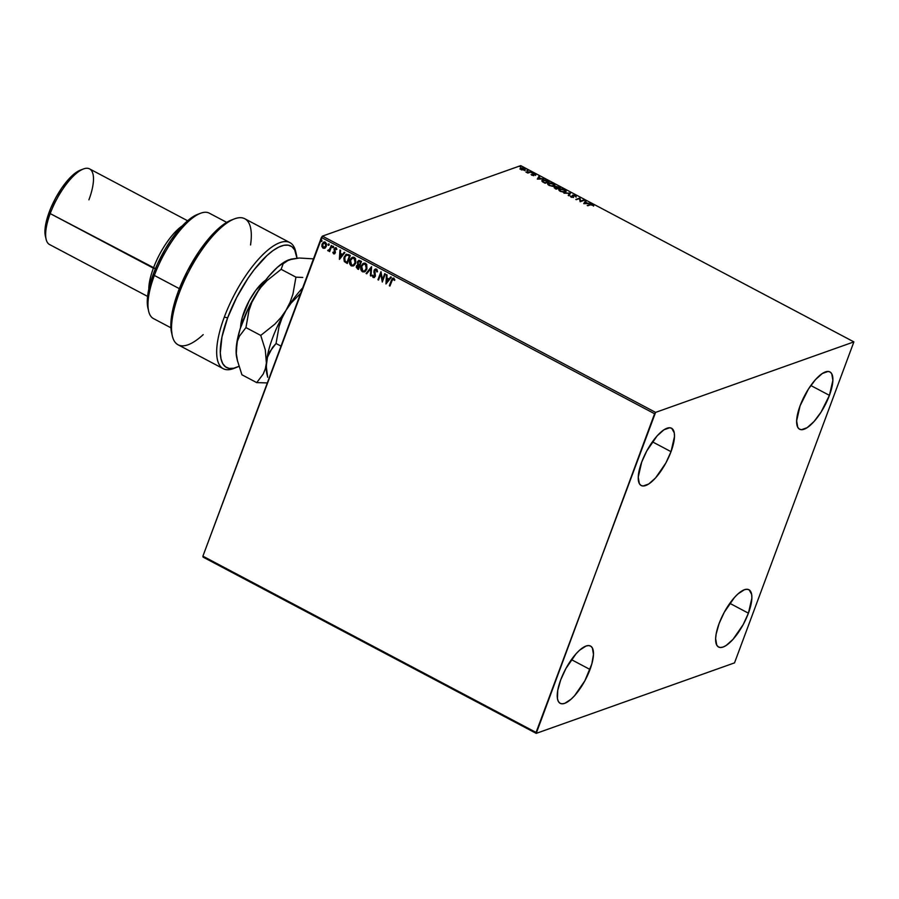 <?xml version="1.0" encoding="UTF-8"?>
<svg xmlns="http://www.w3.org/2000/svg" width="899" height="899" viewBox="0 0 899 899"><rect width="100%" height="100%" fill="white"/><g stroke="black" fill="none" stroke-linecap="round" stroke-linejoin="round"><path stroke-width="1.35" d="M829.429 395.358A32.409 11.249 -62.1 0 1 799.604 429.228A32.409 11.249 -62.1 0 1 800.088 405.786L808.482 388.986L815.472 379.636L822.349 373.478L828.069 371.444L830.215 372.096L831.766 373.849L832.879 380.311L829.429 395.358L821.034 412.158L814.044 421.507L807.167 427.666L801.447 429.7L799.301 429.048L797.75 427.295L796.638 420.833L800.088 405.786A32.409 11.249 -62.1 0 1 829.912 371.916A32.409 11.249 -62.1 0 1 829.429 395.358L810.819 385.514L829.429 395.358M590.025 669.474A32.409 11.249 -62.1 0 1 560.201 703.344A32.409 11.249 -62.1 0 1 560.695 679.902L565.887 668.541L576.068 653.764L579.597 650.213L586.013 646.033L588.676 645.572L590.823 646.224L592.374 647.965L593.475 654.438L591.823 663.99L584.833 680.846L574.641 695.624L571.123 699.175L564.696 703.355L562.044 703.816L559.897 703.164L558.346 701.422L557.447 698.647L557.728 690.477L560.695 679.902A32.409 11.249 -62.1 0 1 590.519 646.044A32.409 11.249 -62.1 0 1 590.025 669.474L571.416 659.63L590.025 669.474M671.025 451.669A32.409 11.249 -62.1 0 1 641.201 485.527A32.409 11.249 -62.1 0 1 641.695 462.097L646.887 450.736L657.079 435.948L663.956 429.789L669.676 427.755L671.823 428.407L674.272 432.925L674.475 436.622L671.025 451.669L665.833 463.03L655.652 477.818L648.775 483.977L643.043 486.011L640.897 485.359L639.346 483.606L638.245 477.144L641.695 462.097A32.409 11.249 -62.1 0 1 671.519 428.227A32.409 11.249 -62.1 0 1 671.025 451.669L652.416 441.825L671.025 451.669M748.418 613.174A32.409 11.249 -62.1 0 1 718.593 647.033A32.409 11.249 -62.1 0 1 719.088 623.591L724.279 612.23L734.472 597.453L737.989 593.902L744.417 589.722L747.069 589.261L749.215 589.913L751.665 594.43L751.867 598.127L748.418 613.174L743.226 624.535L733.045 639.313L726.167 645.471L723.099 647.044L720.436 647.505L718.301 646.853L716.75 645.111L715.638 638.638L716.121 634.166L719.088 623.591A32.409 11.249 -62.1 0 1 748.912 589.733A32.409 11.249 -62.1 0 1 748.418 613.174L729.819 603.33L748.418 613.174M203.062 557.11L536.231 733.37L734.517 662.878L853.893 341.89L655.596 412.383L322.438 236.122L520.723 165.63L853.893 341.89L655.596 412.383L536.062 732.438L202.904 556.166L321.415 237.471L654.584 413.742L536.231 733.37L734.517 662.878L853.893 341.89L520.723 165.63L322.438 236.122L202.904 556.166L203.062 557.11L202.904 556.166L536.062 732.438L536.231 733.37L203.062 557.11M519.982 169.091L520.656 167.956L520.161 168.63L521.218 169.63L524.904 170.203L525.117 169.068L523.252 168.079L520.656 167.956L520.465 169.113L525.218 170.282M530.837 172.012L525.859 171.99L527.837 173.08L530.837 172.012L525.859 171.99L527.837 173.08L530.837 172.012M531.792 175.226L533.792 175.474L533.714 174.103L535.782 174.945L533.287 173.765L532.635 174.103L533.085 175.226L531.095 174.485L531.792 175.226L533.68 175.53L533.512 174.136L535.782 174.945L532.916 173.833L533.085 175.226L531.095 174.485L531.792 175.226M541.839 180.834L542.625 180.025L542.367 181.62L545.154 183.227L549.255 181.767L545.479 180.014L542.625 180.025L542.075 181.328L545.154 183.227L549.255 181.767L542.625 180.025L541.872 180.598M554.559 187.295L554.211 187.846L554.559 187.295L556.335 189.138L560.448 187.677L555.998 186.363L556.133 187.363L554.211 187.633L556.335 189.138L560.448 187.677L555.998 186.363L556.133 187.363L554.222 187.565M570.573 193.038L563.954 193.173L569.528 193.364L568.247 195.443L568.876 195.78L570.573 193.038L563.954 193.173L569.528 193.364L568.247 195.443L568.876 195.78L570.573 193.038M583.687 199.983L580.63 201.061L579.922 197.994L575.821 199.454L579.462 198.668L580.158 201.747L584.271 200.286L580.63 201.061L579.922 197.994L575.821 199.454L579.462 198.668L580.158 201.747L583.687 199.983M590.508 204.803L593.733 205.624L591.261 204.242L587.204 205.466L590.508 204.803L593.733 205.624L592.789 204.702L589.98 204.489L587.777 205.781L590.508 204.803M583.822 203.68L590.34 203.5L587.62 203.23L585.507 202.106L586.058 201.23L585.429 200.893L583.732 203.635L590.34 203.5L587.62 203.23L585.507 202.106L586.058 201.23L585.429 200.893L583.822 203.68M575.45 195.521L572.584 195.162L572.697 197.139L570.348 196.24L573.214 197.465L573.225 195.431L576.237 196.735L575.45 195.521L572.753 195.083L572.798 197.106L570.337 196.027L571.09 197.038L573.393 197.409L573.326 195.386L576.237 196.735L575.45 195.521M558.807 189.813L559.549 189.026C558.324 189.431 558.582 190.195 560.324 191.341L565.921 191.734L565.201 190.15L561.65 188.891L558.964 189.374L559.987 191.161L563.639 192.262L566.033 191.554M554.166 186.16C555.357 185.756 555.11 184.992 553.402 183.868L548.356 183.104L547.603 183.913L548.356 183.104C547.131 183.508 547.39 184.284 549.132 185.419L554.166 186.16L554.863 185.576L553.728 184.048L550.458 182.969L547.783 183.452L548.806 185.239L552.447 186.34L554.84 185.632M537.332 179.092L543.85 178.901L541.131 178.631L539.018 177.508L539.569 176.631L538.939 176.305L537.332 179.092L538.939 176.305L537.332 179.092L543.85 178.901L541.131 178.631L539.018 177.508L539.569 176.631L538.939 176.305L539.31 177.047L538.759 176.766L537.321 179.081M532.377 173.091L531.309 172.72L532.242 172.709M527.938 170.743L526.87 170.372L527.803 170.361M520.701 166.911L519.633 166.551L520.566 166.54M325 248.09L326.225 246.573L326.551 244.045L325.326 242.168L323.348 242.348L321.988 244.337L321.876 246.45L323.078 248.236L325 248.09L326.326 246.304L325.326 242.168L323.91 242.045L322.089 244.067L321.876 246.45L323.078 248.236L324.786 248.236M331.855 245.742L331.27 245.438L329.697 249.371L327.933 250.787L329.416 250.439L329.675 251.608L331.855 245.742L331.27 245.438L329.697 249.371L327.686 250.439L329.416 250.439L329.675 251.608L331.855 245.742M334.529 253.844L333.641 253.833L335.394 252.63L334.821 248.978L335.642 248.506L336.372 249.607L336.9 249.237L335.417 247.686L334.023 249.349L334.664 252.731L332.832 252.405L333.473 253.709L333.068 252.316L333.641 253.833L334.653 253.81M348.531 254.563L345.834 254.574L343.856 258.103L344.283 261.418L347.295 263.508L350.273 255.485L346.463 254.237L344.193 256.945L344.463 261.665L347.295 263.508L350.273 255.485L348.531 254.563M361.465 261.407L359.139 260.384L357.341 261.946L357.757 264.632L356.24 267.273L358.476 269.43L361.465 261.407L358.667 260.474L357.341 261.946L357.757 264.632L356.42 265.958L357.42 268.868L358.476 269.43L361.465 261.407M371.59 266.767L366.095 273.465L366.725 273.79L370.826 268.677L370.388 275.735L371.017 276.06L371.489 266.711L366.095 273.465L366.725 273.79L370.826 268.677L370.388 275.735L371.017 276.06L371.59 266.767L366.095 273.465L371.59 266.801M384.705 273.701L382.491 279.668L380.951 271.712L377.962 279.735L378.535 280.038L380.76 274.06L382.3 282.028L385.289 274.004L384.705 273.701L382.491 279.668L380.951 271.712L377.962 279.735L378.535 280.038L380.76 274.06L382.3 282.028L385.289 274.004L384.705 273.701M393.784 278.252L391.357 280.342L389.346 285.758L389.919 286.062L392.627 279.274L393.571 279.139L394.335 280.398L394.852 279.937L393.784 278.252L392.166 278.645L389.346 285.758L389.919 286.062L391.908 280.724L393.481 279.083L394.335 280.398L394.852 279.937L393.054 278.072M385.963 283.972L391.357 277.218L390.728 276.892L388.997 279.05L386.885 277.937L387.076 274.959L386.446 274.622L385.963 283.972L391.357 277.218L390.728 276.892L388.997 279.05L386.885 277.937L387.076 274.959L386.446 274.622L385.963 283.972M374.332 277.51L373.265 277.499L375.299 276.33L374.613 270.734L376.411 269.846L376.85 271.891L377.479 271.734L376.434 269.082L374.422 269.711L373.883 272.037L374.793 275.768L373.748 276.746L372.95 275.116L372.31 275.375L372.815 277.117L374.231 277.555L375.4 276.004L374.861 270.284L376.175 269.925L376.85 271.891L377.479 271.734L376.984 269.565L375.366 268.992M366.927 269.059L366.713 264.418L364.87 263.092L362.836 263.643L360.746 267.554L361.342 270.711L362.488 271.801L365.23 271.464L366.927 269.059L365.578 263.34L363.69 263.193L361.128 266.037C360.229 268.329 360.679 270.251 362.488 271.801L364.398 271.914L366.927 269.059M355.734 263.137L355.521 258.496L353.689 257.17L351.655 257.721L350.239 259.406L349.52 262.441L351.295 265.879L354.037 265.542L355.734 263.137L354.397 257.417L352.498 257.271L349.936 260.114C349.037 262.407 349.497 264.328 351.295 265.879L353.206 265.992L355.734 263.137M339.474 259.373L344.868 252.63L344.238 252.293L342.519 254.462L340.406 253.338L340.586 250.36L339.957 250.023L339.384 259.328L344.868 252.63L344.238 252.293L342.519 254.462L340.406 253.338L340.586 250.36L339.957 250.023L339.474 259.373M333.473 247.27L332.799 246.382L332.563 247.517L333.473 247.27L333.237 246.348L332.506 246.764L332.742 247.686L333.473 247.27L332.742 247.686M329.034 244.933L328.36 244.045L328.124 245.169L329.034 244.933L328.809 244L328.304 245.337M321.808 241.101L321.123 240.213L320.887 241.337L321.808 241.101L321.572 240.179L320.842 240.595L321.078 241.516L321.808 241.101L321.078 241.516M393.133 278.049L391.593 280.252L394.009 278.173M394.571 280.308L393.077 279.016L394.571 280.308M386.109 283.792L386.671 274.734L386.109 283.792M389.233 278.971L390.851 276.948L389.233 278.971M386.873 281.926L388.683 279.656L387.064 278.802L388.683 279.656L386.637 282.016L386.828 278.892L388.447 279.746L386.873 281.926M382.401 281.78L380.996 273.97L382.401 281.78M378.603 279.87L377.962 279.735L381.097 271.869L378.603 279.87M382.727 279.589L384.873 273.79L382.727 279.589M376.411 269.846L374.849 270.644M373.265 277.499L372.546 275.285L373.265 277.499L374.22 277.566M376.434 269.082L374.04 270.408L374.95 275.982L374.984 274.757L374.95 275.982L373.579 276.678L372.95 275.116L372.31 275.375L372.95 275.128L373.254 277.252L374.467 277.476M374.714 276.06L373.579 276.678M375.209 269.104L374.276 270.329L375.479 268.958M374.95 275.982L374.164 276.678M371.029 275.858L370.388 275.735L371.051 268.587L371.029 275.858M364.511 271.869L362.724 271.712C360.915 270.161 360.465 268.239 361.364 265.947L363.803 263.149M363.915 263.104L361.668 265.25L360.949 268.284L362.083 271.262L364.556 271.858M363.971 263.969L366.028 264.452L366.916 266.823L366.331 269.239L364.5 270.981M364.443 270.992L366.578 268.666L365.297 264.171L366.354 268.756L364.309 271.048L362.769 270.959L361.701 266.34L363.679 264.07L365.533 264.092L363.803 264.036M358.544 269.25L357.42 268.868L356.656 265.879L357.993 264.542L356.42 265.958L356.465 267.127L358.544 269.25M357.757 264.632L357.341 261.946L358.78 260.44M358.971 260.362L357.465 262.193L357.993 264.542M360.151 261.485L360.814 261.834L360.151 261.485L360.814 261.834L359.465 264.902L358.285 264.171L357.914 262.25L359.858 261.351M358.263 265.227L358.825 265.362M358.87 265.576L358.443 268.217L359.398 265.643L358.207 268.295L357.038 267.486L357.06 266.115L358.027 265.306L359.398 265.643L358.207 268.295L357.004 266.25L359.106 265.486L358.038 265.272L359.398 265.643L357.24 266.171M360.578 261.924L359.701 264.823L360.814 261.834L359.465 264.902L358.285 264.171L358.24 261.71L360.578 261.924M353.329 265.947L351.531 265.789C349.733 264.25 349.273 262.328 350.172 260.025L352.61 257.238M352.734 257.193L350.475 259.328L349.756 262.362L350.902 265.34L353.363 265.935M352.779 258.058L354.847 258.53L355.723 260.901L355.15 263.317L353.307 265.059M353.251 265.081L355.397 262.755L354.105 258.249L355.161 262.834L353.127 265.126L351.576 265.036L350.52 260.418L352.487 258.159L354.341 258.17L352.622 258.114M346.463 254.237L344.564 256.518L344.014 259.856L344.879 261.789L347.351 263.34L344.463 261.665L344.193 256.945L346.576 254.192M346.845 255.035L349.621 255.923L347.014 262.384L345.059 261.07L344.767 257.26L346.632 255.114M346.733 255.069L349.621 255.923L348.767 255.676L349.385 256.001L347.014 262.384L345.137 261.171L344.407 259.182L345.34 256.125L347.149 255.058M339.62 259.204L340.182 250.147L339.62 259.204M342.744 254.372L344.362 252.361L342.744 254.372M340.384 257.328L342.193 255.069L340.575 254.215L342.193 255.069L340.148 257.417L340.339 254.293L341.957 255.147L340.384 257.328M333.641 253.833L335.316 252.877L334.743 249.135L336.035 248.484L336.372 249.607L336.9 249.237L336.001 247.809L334.158 248.866L334.967 252.507L333.877 253.091L333.36 252.08L332.832 252.405L334.709 253.788M334.731 252.597L333.877 253.091M336.001 247.809L335.17 247.742M335.327 247.686L334.394 248.776L336.237 247.731M334.743 249.135L335.799 248.562M336.035 248.484L335.316 248.529M334.967 252.507L334.248 253.057M333.709 247.191L332.978 247.607L332.506 246.764L333.473 246.27M333.237 246.348L332.506 246.764M333.035 246.304L333.214 247.652M329.652 250.349L329.731 251.428L329.09 251.293L329.652 250.349L328.045 250.866L329.416 250.439M328.045 250.866L328.247 250.034L328.843 250.843M328.641 250.113L329.933 249.281L331.439 245.528L329.056 250.136M329.27 244.843L328.54 245.258L328.079 244.416L329.034 243.921M328.809 244L328.079 244.416M328.596 243.955L328.776 245.303M325.236 248.012L323.078 248.236L321.876 246.45L322.089 244.067L324.033 242M324.528 241.865L322.831 243.011L322.033 245.753L322.865 247.843L324.472 248.338M324.258 242.73L325.067 242.887L325.753 246L323.348 247.517L322.662 244.359L325.112 242.719M323.573 247.427L325.989 245.91L325.303 242.797L326.112 245.517L324.359 247.551M325.303 242.797L325.876 245.596L324.337 247.585L322.999 247.259L322.46 245.191L323.584 243.056L325.067 242.887M322.044 241.022L321.303 241.426L320.842 240.595L321.808 240.089M321.572 240.179L320.842 240.595M321.359 240.134L321.539 241.483M386.828 278.892L388.447 279.746L386.637 282.016L386.828 278.892M361.701 266.34L363.735 264.059L366.039 264.812L366.646 267.542L364.983 270.689L363.342 271.15L362.061 270.341L361.701 266.34M350.52 260.418L352.554 258.137L354.847 258.89L355.453 261.62L353.79 264.778L352.15 265.227L350.868 264.418L350.52 260.418M340.339 254.293L341.957 255.147L340.148 257.417L340.339 254.293M324.438 247.54L323.348 247.517M590.868 204.702L587.654 205.714L590.834 204.702M592.621 205.163L593.565 206.085M583.811 203.68L585.429 200.893L585.8 201.646L585.249 201.354L583.811 203.68M584.766 203.309L585.339 202.387L586.957 203.241L584.642 203.657L585.339 202.387L586.957 203.241L584.766 203.309M576.27 199.69L579.922 197.994L580.462 201.522L583.518 200.443L580.462 201.522L579.754 198.443L576.27 199.69M575.281 195.982L576.068 197.196M573.113 195.634L573.551 197.488M570.91 196.96L571.034 196.173L571.348 197.353M572.809 197.196L572.674 196.218M576.113 196.814L575.427 196.072M573.719 195.488L572.303 195.724M573.528 197.387L572.944 196.173M568.337 195.488L569.528 193.364L568.337 195.488M569.494 193.465L570.472 192.993L569.494 193.465M565.359 192.083C566.55 191.678 566.291 190.914 564.594 189.779L559.549 189.026L558.852 189.565M559.549 189.026L560.178 189.318M564.426 190.24C566.123 191.375 566.381 192.139 565.179 192.543M565.876 191.948L565.033 190.61M560.268 189.307L558.796 189.835M565.156 191.802L560.605 191.487L560.122 189.329L564.19 189.947L564.606 192.229L565.179 191.554L564.448 192.285M564.561 192.251L560.998 191.318L559.538 190.026L559.549 190.869L559.493 190.071M559.392 190.228L560.448 189.24L562.718 189.386L565.033 190.543L564.774 191.779M555.582 188.363L555.144 187.599L556.032 187.599L557.324 188.678L555.47 188.678L555.144 187.599L557.492 188.217L556.065 188.992L554.391 187.756L555.964 187.824L555.998 186.363L556.133 187.363M555.998 186.363L559.448 187.52L557.223 188.251M556.683 186.734L555.683 186.891M556.425 187.745L556.414 187.093L557.919 188.071L556.616 187.779L556.784 186.621L559.448 187.52L557.751 188.532L559.448 187.52L557.919 188.071L556.582 186.666M554.863 188.116L555.413 188.824L554.975 188.06M557.324 188.678L556.211 189.071L557.324 188.678M556.414 187.093L556.582 187.869M548.356 183.104L547.66 183.654M553.233 184.317C554.941 185.452 555.189 186.217 553.998 186.621M554.694 186.037L553.851 184.688M553.964 185.879L549.413 185.565L548.941 183.407L552.997 184.025L553.413 186.318L553.986 185.632L553.256 186.363M553.379 186.329L550.109 185.531L548.356 184.104L548.368 184.947L548.3 184.149M548.199 184.306L549.267 183.317L551.537 183.463L553.851 184.621L553.582 185.857M542.625 180.025L543.277 180.306M543.311 180.294L548.255 181.609L544.873 183.081L542.929 182.014L543.198 180.328L545.985 180.497L548.087 182.07L545.019 183.16L548.255 181.609L544.996 182.767L543.063 181.643L543.311 180.294L541.827 180.856M542.636 181.868L542.468 181.182M543.03 180.789L542.895 182.104L543.03 180.789M538.276 178.71L538.849 177.788L540.468 178.654L538.153 179.07L538.849 177.788L540.468 178.654L538.276 178.71M532.916 173.833L533.186 174.766L533.512 174.136M534.826 174.631L535.613 175.406M534.523 174.799L533.186 174.766L533.781 175.721M533.77 175.608L533.186 174.766M533.613 174.249L532.635 174.339M527.601 172.866L530.253 171.709L527.488 172.866M524.904 170.203L524.331 168.529L520.656 167.956L520.161 168.63M524.151 168.99L524.735 170.653M525.241 170.023L524.611 169.259M521.555 168.282L520.06 168.675M524.218 170.327L523.791 169.113M521.589 169.506L521.24 168.259L523.96 168.664L524.331 169.889L521.487 169.765L520.847 168.574L521.723 168.169L524.735 169.428L521.589 169.506M520.858 168.821L521.24 168.259M521.072 168.72L521.42 169.956M559.538 190.026L560.122 189.329M556.751 187.408L556.47 186.711M548.356 184.104L548.941 183.407M543.063 181.643L543.198 180.328M654.584 413.742L321.415 237.471L322.438 236.122L655.596 412.383L654.584 413.742M235.223 367.837A71.313 24.756 -62.1 0 1 223.222 368.68A71.313 24.756 -62.1 0 1 224.3 317.111A71.313 24.756 117.9 0 0 233.695 368.489L236.673 367.331A68.717 23.857 -62.1 0 1 227.627 317.841L224.3 317.111A71.313 24.756 -62.1 0 1 289.916 242.618A71.313 24.756 -62.1 0 1 295.973 253.001A71.313 24.756 117.9 0 0 295.647 251.383A71.313 24.756 117.9 0 0 265.014 252.574A71.313 24.756 117.9 0 0 224.3 317.111L227.627 317.841L236.662 297.468L248.102 278.117L254.338 269.498L267.003 255.507L273.071 250.54L278.757 247.101L283.893 245.303L288.332 245.18L291.973 246.753L294.692 249.967L296.973 258.17A68.717 23.857 -62.1 0 0 296.378 254.484A68.717 23.857 -62.1 0 0 266.857 255.642A68.717 23.857 -62.1 0 0 227.627 317.841L221.963 337.001L220.3 352.869L221.042 359.016L222.817 363.735L225.57 366.893L229.234 368.41L233.706 368.23L238.943 366.331A68.717 23.857 -62.1 0 1 236.673 367.331M226.694 222.368L209.231 213.13A59.637 20.711 117.9 0 0 154.347 275.442A59.637 20.711 -62.1 0 1 200.466 213.288L197.488 214.434A57.042 19.8 117.9 0 0 153.369 273.88L154.347 275.442L179.339 288.658L154.347 275.442A59.637 20.711 117.9 0 0 153.448 318.561L170.911 327.798M83.292 169.012L80.303 170.158A40.197 13.957 117.9 0 0 49.231 212.04L50.209 213.591L155.448 268.621L153.381 268.172A42.781 14.856 -62.1 0 1 182.328 225.829A42.781 14.856 117.9 0 0 153.381 268.172L50.209 213.591A42.781 14.856 -62.1 0 1 83.292 169.012A42.781 14.856 -62.1 0 1 88.922 199.825M187.61 220.761L89.574 168.888A42.781 14.856 117.9 0 0 50.209 213.591A42.781 14.856 117.9 0 0 49.557 244.528L147.593 296.4M289.916 242.618L244.775 218.738A71.313 24.756 117.9 0 0 189.543 270.183A71.313 24.756 117.9 0 0 178.081 344.8L223.222 368.68M172.024 334.406L170.877 323.573L173.529 306.503L178.182 291.681L187.397 270.992L199.061 251.383L208.635 238.729L221.368 226.099L231.346 220.064A68.717 23.857 117.9 0 0 188.194 269.475A68.717 23.857 117.9 0 0 171.619 332.922A68.717 23.857 117.9 0 0 172.024 334.406M266.306 279.69L255.878 290.208L249.248 300.637L242.258 317.482L240.595 327.483A32.409 11.249 -62.1 0 1 265.632 280.151M197.949 214.265L192.543 217.03L186.644 221.615L180.441 227.863L171.136 239.797L165.259 249.023L157.527 263.868L153.369 273.88L154.347 275.442A59.637 20.711 -62.1 0 0 148.65 311.234L147.335 303.795L147.582 296.58L150.212 283.545L153.369 273.88A57.042 19.8 117.9 0 0 147.919 308.121A57.042 19.8 117.9 0 0 148.335 309.593L148.313 309.514M148.807 289.175A42.781 14.856 -62.1 0 1 153.381 268.172A42.781 14.856 117.9 0 0 148.807 289.175M45.658 237.145L45.141 228.031L46.995 218.85L50.614 208.523L55.671 197.949L61.739 188.026L68.302 179.62L74.786 173.44L80.629 170.035M45.388 236.156L46.119 239.269A42.781 14.856 -62.1 0 1 50.209 213.591L49.231 212.04A40.197 13.957 117.9 0 0 45.388 236.156A40.197 13.957 117.9 0 0 45.815 237.594M203.208 334.619A71.313 24.756 -62.1 0 1 172.35 336.035A71.313 24.756 -62.1 0 1 189.543 270.183A71.313 24.756 -62.1 0 1 234.302 218.929A71.313 24.756 -62.1 0 1 250.54 244.977M241.112 322.449L242.134 322.988L241.112 322.449M281.005 346.137L276.049 343.508L279.05 326.528L281.938 318.291L285.994 310.335L291.096 303.087L300.659 293.288L291.096 303.087L285.994 310.335A59.637 20.711 117.9 0 0 266.385 363.061L267.464 357.195L272.487 347.508L276.049 343.508L281.005 346.137M267.688 377.265L266.407 369.5L266.385 363.061A59.637 20.711 117.9 0 0 266.868 373.77L267.688 377.265L266.261 366.23L267.464 357.195L269.554 352.048L276.049 343.508L279.05 326.528L281.938 318.291L285.994 310.335L280.893 317.583L274.824 324.168L260.744 335.417L265.284 349.801L266.385 363.061A59.637 20.711 -62.1 0 1 285.994 310.335A59.637 20.711 -62.1 0 1 302.66 287.927A59.637 20.711 117.9 0 0 285.994 310.335L280.893 317.583L274.824 324.168L260.744 335.417L245.955 327.596L248.956 310.604L251.844 302.367L259.991 287.972L268.599 276.476L277.252 267.419L285.388 261.44L292.433 258.934M267.194 374.995L267.194 374.995A59.637 20.711 -62.1 0 1 266.385 363.061L265.295 368.938L263.205 374.085L256.721 382.614L267.329 382.929L256.721 382.614L241.921 374.782L237.381 360.409L236.313 353.577L237.033 341.508L240.145 328.865L248.472 308.087L255.9 294.411A59.637 20.711 117.9 0 0 236.291 347.149A59.637 20.711 117.9 0 0 236.774 357.858L237.594 361.353L236.313 353.577L236.291 347.149L237.37 341.272L239.46 336.125L245.955 327.596L248.956 310.604L251.844 302.367L255.9 294.411L261.002 287.163L267.059 280.578L281.14 269.318L283.174 263.733L287.163 260.541L291.242 259.092L299.198 258.013L313.47 258.856L299.198 258.013L288.601 259.912A59.637 20.711 117.9 0 0 255.9 294.411L261.002 287.163L267.059 280.578L281.14 269.318L283.174 263.733L289.073 259.732M302.738 277.454L295.94 277.15L292.928 294.142L290.051 302.379L285.994 310.335L290.051 302.379L292.928 294.142L295.94 277.15L281.14 269.318L295.94 277.15L302.738 277.454M236.797 357.914L236.111 352.183L237.37 341.272L239.46 336.125L245.955 327.596L260.744 335.417L265.284 349.801L266.385 363.061L265.295 368.938L263.205 374.085L256.721 382.614L241.921 374.782L237.381 360.409M231.324 220.075L234.302 218.929M171.619 332.922L172.35 336.035M295.647 251.383L296.378 254.484"/></g></svg>
